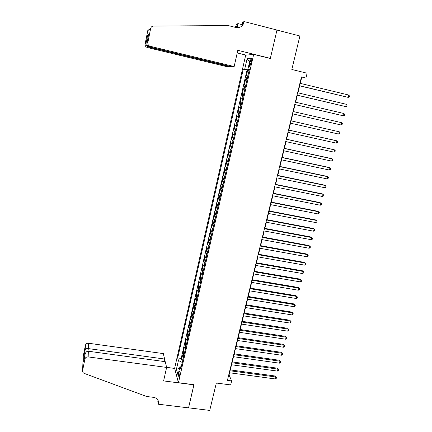 <?xml version="1.0" encoding="UTF-8"?>
<svg xmlns="http://www.w3.org/2000/svg" width="432" height="432" viewBox="0 0 432 432"><rect width="100%" height="100%" fill="white"/><g stroke="black" fill="none" stroke-linecap="round" stroke-linejoin="round"><path stroke-width="0.65" d="M179.669 375.176C180.139 372.492 180.106 371.131 179.572 371.088L178.972 372.654C178.497 375.327 178.529 376.688 179.069 376.736L179.669 375.176M245.684 55.183L174.625 368.302L178.443 382.709L253.67 54.394L245.684 55.183M178.443 382.709L193.968 384.712L188.557 407.835L209.736 410.4L216.324 383.044L230.639 384.917L231.628 380.905L229.052 375.019L229.597 372.778M253.67 54.394L270.313 58.504L276.966 30.083L299.894 35.991L291.832 69.476L307.114 73.224L305.937 78.025L301.46 76.939L227.426 380.349L231.628 380.905M247.898 75.832L246.424 75.703L247.703 70.087L249.134 70.427M247.039 79.596L245.57 79.439L246.996 79.78M245.57 79.439L244.291 85.028L245.749 85.223M243.61 94.57L242.174 94.306L243.443 88.749L244.868 89.078M240.062 103.534L241.483 103.864L240.062 103.534L241.326 98.005L242.752 98.334M240.635 107.568L239.225 107.217L237.967 112.72L239.382 113.038M238.523 116.797L237.13 116.375L235.877 121.851L237.298 122.164M236.423 125.977L235.046 125.491L233.804 130.939L235.219 131.247M234.333 135.108L232.978 134.557L231.741 139.979L233.15 140.281M232.254 144.191L230.915 143.581L229.684 148.97L231.093 149.267M230.186 153.225L228.863 152.555L227.642 157.918L229.046 158.209M228.128 162.216L226.827 161.482L225.607 166.817L227.011 167.103M226.082 171.158L224.797 170.365L223.582 175.673L224.986 175.954M224.046 180.058L222.777 179.199L221.573 184.48L222.966 184.761M222.021 188.914L220.768 187.996L219.569 193.244L220.963 193.52M220.001 197.716L218.77 196.738L217.577 201.965L218.97 202.235M217.998 206.48L216.783 205.443L215.595 210.643L216.983 210.908M216 215.195L214.801 214.105L213.624 219.278L215.006 219.537M214.018 223.873L212.836 222.718L211.658 227.869L213.046 228.123M212.042 232.502L210.875 231.293L209.709 236.412L211.091 236.666M210.076 241.083L208.926 239.819L207.765 244.917L209.142 245.16M208.121 249.626L206.987 248.308L205.832 253.379L207.209 253.622M206.177 258.125L205.06 256.748L203.909 261.797L205.281 262.035M204.239 266.582L203.143 265.151L201.992 270.173L203.364 270.405M202.316 275L201.231 273.515L200.092 278.51L201.458 278.737M200.399 283.37L199.33 281.831L198.196 286.805L199.562 287.026M198.493 291.703L197.44 290.11L196.312 295.056L197.672 295.277M196.592 299.992L195.556 298.35L194.432 303.269L195.793 303.485M194.708 308.243L193.687 306.547L192.564 311.445L193.925 311.656M192.829 316.451L191.819 314.701L190.706 319.577L192.067 319.783M190.96 324.616L189.967 322.817L188.86 327.672L190.215 327.872M189.097 332.743L188.12 330.896L187.018 335.723L188.374 335.918M187.245 340.832L186.284 338.931L185.188 343.737L186.538 343.931M185.404 348.878L184.459 346.934L183.368 351.713L184.712 351.902M250.155 61.306L249.669 63.439C249.242 65.626 249.302 66.587 249.853 66.328L251.527 61.225C251.959 59.038 251.899 58.077 251.343 58.342L250.155 61.306L251.44 61.619M181.564 365.666L180.047 366.206L180.819 368.912L249.431 69.152L247.909 69.158L249.323 69.606M180.047 366.206L178.016 375.1L176.434 369.241L178.421 360.504L177.692 357.95L243.286 69.185L244.712 69.179L247.082 58.763L250.339 58.52L247.909 69.158M247.703 70.087L247.012 70.087L181.192 358.43L181.553 359.651L182.898 359.834M183.573 356.891L182.639 354.893L181.553 359.651M184.302 353.689L183.368 351.713M186.138 345.665L185.188 343.737M187.985 337.603L187.018 335.723M189.842 329.497L188.86 327.672M191.705 321.354L190.706 319.577M193.579 313.173L192.564 311.445M195.458 304.949L194.432 303.269M197.354 296.681L196.312 295.056M199.255 288.376L198.196 286.805M201.166 280.028L200.092 278.51M203.083 271.636L201.992 270.173M205.011 263.207L203.909 261.797M206.955 254.734L205.832 253.379M208.904 246.218L207.765 244.917M210.859 237.654L209.709 236.412M212.83 229.052L211.658 227.869M214.812 220.406L213.624 219.278M216.799 211.718L215.595 210.643M218.797 202.981L217.577 201.965M220.806 194.2L219.569 193.244M222.826 185.377L221.573 184.48M224.856 176.504L223.582 175.673M226.897 167.589L225.607 166.817M228.949 158.625L227.642 157.918M231.012 149.618L229.684 148.97M233.086 140.562L231.741 139.979M235.17 131.458L233.804 130.939M237.26 122.31L235.877 121.851M239.366 113.108L237.967 112.72M241.326 98.005L242.757 98.291M243.443 88.749L244.895 88.97M249.242 69.584L249.14 70.043L244.712 69.179M300.245 83.365L301.59 77.863L305.937 78.025M230.299 369.905L231.552 364.765M232.249 361.908L233.518 356.708M234.214 353.873L235.494 348.619M236.185 345.794L237.481 340.481M238.167 337.673L239.474 332.311M240.16 329.519L241.483 324.092M242.158 321.322L243.497 315.841M244.172 313.081L245.522 307.541M246.191 304.798L247.558 299.203M248.222 296.476L249.604 290.822M250.263 288.117L251.662 282.398M252.315 279.709L253.724 273.937M254.378 271.264L255.803 265.426M256.451 262.769L257.888 256.878M258.536 254.237L259.988 248.281M260.626 245.662L262.094 239.641M262.732 237.044L264.217 230.958M264.848 228.377L266.35 222.232M266.971 219.667L268.488 213.457M269.109 210.913L270.643 204.644M271.258 202.117L272.803 195.777M273.418 193.271L274.979 186.867M275.584 184.383L277.166 177.914M277.765 175.451L279.364 168.912M279.958 166.466L281.572 159.862M282.161 157.437L283.792 150.768M284.38 148.365L286.027 141.62M286.605 139.239L288.268 132.43M288.846 130.07L290.525 123.19M291.098 120.847L292.793 113.902M293.36 111.569L295.061 104.598M295.645 102.217L297.346 95.245M297.94 92.815L299.641 85.838M182.299 362.453L181.478 365.699M301.255 77.782L301.59 77.863M228.739 374.976L229.052 375.019M247.012 70.087L243.286 69.185M181.192 358.43L177.692 357.95M178.421 360.504L182.223 362.443M249.556 61.96L247.082 58.763M176.434 369.241L179.55 368.404M299.311 85.763L348.187 97.378L299.333 85.649M348.786 95.056L349.456 95.996L349.218 96.919L348.187 97.378L348.786 95.056L299.911 83.284M234.16 66.544L150.228 46.3L149.045 46.813L231.239 66.62L234.16 66.544L237.8 50.312L270.351 58.358L276.977 30.035L244.247 21.6L242.692 22.108L241.796 26.098M229.97 66.312L229.894 66.652L227.151 66.722L147.388 47.531C145.708 46.948 144.958 45.749 145.13 43.945L147.814 30.467L150.692 28.285C151.157 26.897 152.096 26.158 153.517 26.06L228.301 25.58L235.91 27.524C240.025 28.123 242.762 26.336 244.123 22.156L244.247 21.6M145.13 43.945L145.978 43.502L147.609 35.3L148.603 34.636L146.945 42.995L147.857 42.514L150.644 28.501L147.766 30.672M235.251 27.351L236.639 24.079L238.064 23.614L237.152 27.713M242.919 24.856L242.449 24.737M242.12 24.651L238.064 23.614M269.854 58.39L270.351 58.358M246.11 55.139L237.211 52.947M229.894 66.652L148.5 47.05L147.388 47.531M235.899 27.518L237.595 24.257L236.833 27.686M242.239 25.677L242.946 22.534L244.123 22.156M147.857 42.514C147.668 44.42 148.457 45.679 150.228 46.3M145.978 43.502L145.973 43.551C145.967 45.295 146.81 46.462 148.5 47.05L148.576 46.656M147.609 35.3L148.073 37.319M148.603 34.636L148.522 35.057M146.945 42.995C146.642 44.923 147.339 46.192 149.045 46.813M164.068 361.519L164.624 359.03L163.328 353.597L88.528 343.246L88.393 348.608L87.869 351.216M164.624 359.03L88.393 348.608C86.767 348.473 85.72 348.802 85.25 349.591L83.889 356.432L84.829 355.66M193.941 384.836L163.604 380.916L166.633 367.421L88.177 356.913C86.492 356.843 85.401 357.55 84.904 359.041L82.588 370.661C82.431 371.93 82.971 372.843 84.208 373.388L146.605 396.49L153.625 397.354C156.892 398.007 158.549 399.881 158.593 402.975L158.377 404.217L188.546 407.873L193.898 384.707M84.888 359.095L85.061 354.499L83.678 361.438L83.884 356.454L85.239 349.623L85.396 345.319L83.203 356.378L82.588 370.661M158.377 404.217L157.788 401.09L157.988 400.183M174.658 368.426L166.612 367.346M166.633 367.421L165.256 361.681L88.322 351.232L88.177 356.913M85.396 345.319L85.406 345.265C85.882 343.84 86.924 343.165 88.528 343.246M158.15 400.507L158.474 403.774M85.061 354.499L85.072 354.418C85.601 352.291 86.686 351.227 88.322 351.232M83.678 361.438L83.776 360.963M83.884 356.454L83.695 361.357M85.239 349.623L85.406 345.265M297.016 95.164L345.794 106.623L297.032 95.094M346.388 104.317L347.063 105.235L346.826 106.159L345.794 106.623L346.388 104.317L297.605 92.734M294.732 104.522L343.413 115.825L294.743 104.479M344.007 113.524L344.682 114.431L344.444 115.344L343.413 115.825L344.007 113.524L295.31 102.141M341.636 122.688L342.317 123.574L342.079 124.486L341.048 124.972L292.464 113.821L341.048 124.972L341.636 122.688L293.031 111.494M290.758 120.793L339.282 131.803L338.693 134.077L290.196 123.115M290.763 120.776L339.282 131.803L339.957 132.673L339.725 133.58L338.693 134.077M288.5 130.048L336.933 140.87L336.35 143.132L287.939 132.354M288.517 129.994L336.123 140.632L336.933 140.87L337.619 141.723L337.381 142.625L336.35 143.132M286.254 139.255L334.6 149.893L334.022 152.14L285.698 141.55M286.276 139.169L333.801 149.623L335.286 150.73L335.054 151.627L334.022 152.14M284.018 148.414L332.284 158.868L331.7 161.104L283.462 150.692M284.051 148.289L331.49 158.571L332.964 159.683L332.737 160.58L331.7 161.104M281.799 157.523L329.972 167.794L329.395 170.019L281.243 159.791M281.837 157.367L329.189 167.47L330.658 168.599L330.426 169.484L329.395 170.019M279.585 166.585L327.672 176.677L327.1 178.891L279.034 168.842M279.634 166.401L326.9 176.326L328.363 177.466L328.136 178.351L327.1 178.891M277.387 175.603L325.388 185.517L324.821 187.72L276.836 177.849M277.441 175.381L324.626 185.134L326.079 186.284L325.852 187.164L324.821 187.72M275.2 184.567L323.114 194.308L322.547 196.501L274.655 186.802M275.26 184.318L322.364 193.898L323.806 195.064L323.579 195.939L322.547 196.501M273.024 193.487L320.852 203.056L320.29 205.232L272.479 195.712M273.089 193.207L320.107 202.613L321.548 203.796L321.322 204.665L320.29 205.232M270.859 202.365L318.6 211.756L318.038 213.926L270.319 204.579M270.934 202.052L317.866 211.291L319.297 212.479L319.075 213.349L318.038 213.926M268.699 211.194L316.364 220.417L315.803 222.577L268.164 213.397M268.785 210.854L315.635 219.92L317.061 221.125L316.834 221.989L315.803 222.577M266.56 219.98L314.134 229.03L313.578 231.179L266.026 222.172M266.647 219.607L313.416 228.512L314.836 229.727L314.609 230.58L313.578 231.179M264.427 228.722L311.915 237.605L311.364 239.738L263.893 230.899M264.524 228.317L311.207 237.055L312.617 238.28L312.395 239.134L311.364 239.738M262.305 237.416L309.712 246.132L309.161 248.26L261.776 239.582M262.408 236.984L309.015 245.56L310.414 246.796L310.192 247.644L309.161 248.26M260.194 246.067L307.519 254.621L306.968 256.732L259.664 248.222M260.307 245.603L306.828 254.016L308.221 255.269L308 256.111L306.968 256.732M258.093 254.675L305.332 263.061L304.787 265.167L257.569 256.819M258.212 254.183L304.652 262.435L306.04 263.693L305.824 264.535L304.787 265.167M304.652 262.435L306.04 263.693M256.003 263.239L303.161 271.463L302.616 273.559L255.479 265.372M256.127 262.715L302.486 270.81L303.869 272.084L303.653 272.921L302.616 273.559M302.486 270.81L303.869 272.084M253.924 271.755L300.996 279.823L300.461 281.907L253.406 273.883M254.059 271.21L300.332 279.148L301.709 280.427L301.493 281.259L300.461 281.907M300.332 279.148L301.709 280.427M251.856 280.233L298.847 288.144L298.312 290.212L251.338 282.344M251.996 279.655L298.193 287.442L299.56 288.733L299.344 289.559L298.312 290.212M298.193 287.442L299.56 288.733M249.799 288.668L296.703 296.417L296.174 298.48L249.286 290.768M249.944 288.063L296.06 295.693L297.416 296.995L297.205 297.821L296.174 298.48M296.06 295.693L297.416 296.995M247.752 297.059L294.575 304.657L294.046 306.709L247.239 299.149M247.903 296.428L293.938 303.901L295.288 305.219L295.078 306.034L294.046 306.709M293.938 303.901L295.288 305.219M245.711 305.408L292.453 312.849L291.929 314.896L245.203 307.492M245.873 304.749L291.827 312.077L293.171 313.4L292.961 314.215L291.929 314.896M291.827 312.077L293.171 313.4M243.686 313.718L290.347 321.008L289.823 323.039L243.178 315.792M243.853 313.033L289.726 320.204L291.065 321.543L290.855 322.353L289.823 323.039M289.726 320.204L291.065 321.543M241.666 321.986L288.247 329.119L287.723 331.144L241.164 324.049M241.844 321.273L287.636 328.298L288.965 329.643L288.754 330.448L287.723 331.144M287.636 328.298L288.965 329.643M239.663 330.21L286.157 337.198L285.638 339.212L239.161 332.262M239.841 329.47L285.552 336.35L286.88 337.705L286.67 338.51L285.638 339.212M285.552 336.35L286.88 337.705M237.665 338.396L284.078 345.233L283.565 347.236L237.163 340.438M237.848 337.63L283.484 344.363L284.801 345.73L284.596 346.529L283.565 347.236M283.484 344.363L284.801 345.73M235.678 346.54L282.01 353.23L281.497 355.223L235.181 348.57M235.872 345.746L281.421 352.339L282.733 353.711L282.528 354.51L281.497 355.223M281.421 352.339L282.733 353.711M233.696 354.645L279.952 361.19L279.439 363.172L233.204 356.665M233.896 353.824L279.374 360.272L280.676 361.66L280.471 362.448L279.439 363.172M279.374 360.272L280.676 361.66M231.73 362.713L277.906 369.112L277.393 371.083L231.239 364.721M231.935 361.865L277.333 368.172L278.629 369.565L278.424 370.354L277.393 371.083M277.333 368.172L278.629 369.565M229.77 370.737L275.864 376.99L275.357 378.956L229.284 372.735M229.986 369.868L275.303 376.029L276.593 377.433L276.388 378.216L275.357 378.956M275.303 376.029L276.593 377.433M246.321 79.488L247.18 75.73M183.044 356.211L183.773 353.02M184.869 348.214L185.603 345.006M186.705 340.184L187.445 336.96M188.552 332.111L189.297 328.871M190.409 324L191.155 320.744M192.272 315.846L193.023 312.574M194.146 307.654L194.897 304.366M196.031 299.425L196.781 296.12M197.921 291.152L198.682 287.831M199.822 282.836L200.583 279.499M201.733 274.477L202.5 271.123M203.65 266.08L204.422 262.71M205.583 257.639L206.356 254.254M207.522 249.156L208.3 245.754M209.471 240.635L210.254 237.211M211.432 232.065L212.22 228.625M213.403 223.452L214.191 219.996M215.379 214.796L216.173 211.324M217.366 206.096L218.165 202.608M219.37 197.354L220.169 193.844M221.378 188.568L222.183 185.036M223.398 179.734L224.208 176.186M225.428 170.856L226.244 167.292M227.47 161.93L228.29 158.344M229.522 152.96L230.342 149.359M231.584 143.942L232.411 140.319M233.653 134.876L234.49 131.236M235.737 125.766L236.574 122.11M237.832 116.608L238.675 112.93M239.938 107.401L240.786 103.702M242.055 98.145L242.903 94.43M244.183 88.841L245.036 85.104M250.943 63.752L249.669 63.439M237.595 24.257L236.52 24.602M179.842 371.126L179.572 371.088M251.743 58.439L251.343 58.342M147.604 35.348L145.973 43.551M158.144 400.615L158.593 402.975M84.904 359.041L85.072 354.418"/></g></svg>
